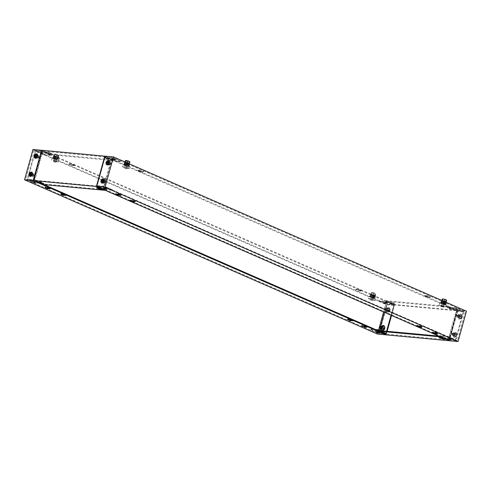 <?xml version="1.0" encoding="UTF-8"?>
<svg xmlns="http://www.w3.org/2000/svg" width="491" height="491" viewBox="0 0 491 491"><rect width="100%" height="100%" fill="white"/><g stroke="black" fill="none" stroke-linecap="round" stroke-linejoin="round"><path stroke-width="0.37" stroke-dasharray="2.46 1.84" d="M444.11 303.923L442.023 303.499L444.11 303.923M441.777 305.979L443.87 306.402L441.777 305.979M445.417 304.402L443.164 304.193L443.441 303.192L445.693 303.401L445.417 304.402L445.625 303.199L443.373 302.99L443.054 304.144L445.306 304.352M443.882 303.383L446.135 303.591M443.441 303.192L445.693 303.401M446.736 304.776L446.123 306.992L442.587 305.445L443.207 303.229L446.736 304.776L443.299 304.457L442.686 306.672L446.123 306.992M442.686 306.672L439.157 305.126L442.587 305.445M439.157 305.126L439.77 302.91L443.207 303.229M440.924 302.088L443.177 302.303M441.366 302.284L441.09 303.285L443.342 303.493L443.618 302.493M443.772 302.388L443.453 303.542L441.2 303.334L441.519 302.18L443.22 302.149M441.519 302.18L440.967 301.94M439.77 302.91L443.299 304.457M443.925 303.229L443.373 302.99M446.178 303.438L445.625 303.199M444.601 302.161L442.508 301.744L444.601 302.161M443.25 307.016L441.163 306.599L443.25 307.016M446.491 302.321A2.713 0.436 15.5 0 1 444.84 302.278A2.713 0.436 15.5 0 1 442.047 301.425A2.713 0.436 15.5 0 1 441.262 300.873A2.713 0.436 15.5 0 1 442.95 300.928M445.564 302.253A2.713 0.436 -164.5 0 0 442.778 301.406A2.713 0.436 -164.5 0 0 441.127 301.357A2.713 0.436 -164.5 0 0 441.918 301.91A2.713 0.436 -164.5 0 0 444.705 302.763A2.713 0.436 -164.5 0 0 446.356 302.806A2.713 0.436 -164.5 0 0 445.564 302.253M443.305 301.83L441.655 301.106L442.219 300.873L446.098 302.088L443.305 301.83L443.852 299.854L442.201 299.129M441.655 301.106L441.839 300.437M445.533 302.321L446.08 300.345L443.852 299.854M446.644 300.118L446.08 300.345M126.083 163.552L128.169 163.969L126.083 163.552M124.732 168.407L126.825 168.83L124.732 168.407M126.15 162.472A2.713 0.436 -164.5 0 0 124.462 162.417A2.713 0.436 -164.5 0 0 125.248 162.975A2.713 0.436 -164.5 0 0 128.041 163.822A2.713 0.436 -164.5 0 0 129.692 163.871M125.119 163.46A2.713 0.436 15.5 0 1 124.327 162.908A2.713 0.436 15.5 0 1 125.978 162.951A2.713 0.436 15.5 0 1 128.765 163.798A2.713 0.436 15.5 0 1 129.556 164.356A2.713 0.436 15.5 0 1 127.906 164.307A2.713 0.436 15.5 0 1 125.119 163.46M124.855 162.65L126.506 163.374L129.299 163.638L127.642 162.914L124.855 162.65L125.039 161.987M126.506 163.374L127.052 161.404L129.845 161.662M128.734 163.865L129.28 161.895M125.401 160.68L127.052 161.404M125.592 165.314L127.685 165.731L125.592 165.314M126.696 167.689L124.61 167.265L126.696 167.689M126.543 165.044L124.291 164.835L124.567 163.828L124.125 163.638L126.819 164.043L126.653 165.093L126.973 163.939L124.72 163.73L124.401 164.878L126.653 165.093M124.125 163.638L126.377 163.847M124.567 163.828L126.819 164.043M126.408 164.78L125.788 166.995L129.323 168.536L129.937 166.32L126.408 164.78L122.971 164.46L122.357 166.676L125.788 166.995M122.357 166.676L125.886 168.217L129.323 168.536M125.886 168.217L126.5 166.001L129.937 166.32M127.083 164.927L129.336 165.142M126.641 164.737L126.365 165.737L128.617 165.946L128.894 164.945M128.826 164.749L128.507 165.903L126.255 165.688L126.574 164.534L129.379 164.988M126.574 164.534L127.126 164.78M126.5 166.001L122.971 164.46M126.42 163.693L126.973 163.939M124.168 163.485L124.72 163.73M102.466 181.179A1.504 0.988 113.6 0 1 102.969 180.265A1.504 0.988 113.6 0 1 104.074 179.89A1.504 0.988 113.6 0 1 104.565 180.946A1.504 0.988 113.6 0 1 104.491 181.363A1.504 0.988 113.6 0 1 103.975 182.29A1.504 0.988 113.6 0 1 102.871 182.646A1.504 0.988 113.6 0 1 102.398 181.578A1.504 0.988 113.6 0 1 102.466 181.179M102.459 181.069A1.056 0.694 113.6 0 1 102.815 180.43A1.056 0.694 113.6 0 1 103.589 180.166A1.056 0.694 113.6 0 1 103.926 180.903A1.056 0.694 113.6 0 1 103.877 181.204A1.056 0.694 113.6 0 1 103.515 181.854A1.056 0.694 113.6 0 1 102.742 182.1A1.056 0.694 113.6 0 1 102.41 181.351A1.056 0.694 113.6 0 1 102.459 181.069M104.479 181.161A2.369 1.553 113.6 0 1 103.669 182.609A2.369 1.553 113.6 0 1 101.735 183.063A2.369 1.553 113.6 0 1 101.287 180.86A2.369 1.553 113.6 0 1 103.27 178.761A2.369 1.553 113.6 0 1 104.589 180.498A2.369 1.553 113.6 0 1 104.479 181.161M107.517 162.963A1.504 0.988 113.6 0 1 108.02 162.055A1.504 0.988 113.6 0 1 109.125 161.674A1.504 0.988 113.6 0 1 109.616 162.73A1.504 0.988 113.6 0 1 109.542 163.153A1.504 0.988 113.6 0 1 109.027 164.074A1.504 0.988 113.6 0 1 107.922 164.436A1.504 0.988 113.6 0 1 107.449 163.368A1.504 0.988 113.6 0 1 107.517 162.963M107.511 162.859A1.056 0.694 113.6 0 1 107.867 162.22A1.056 0.694 113.6 0 1 108.64 161.956A1.056 0.694 113.6 0 1 108.977 162.687A1.056 0.694 113.6 0 1 108.928 162.987A1.056 0.694 113.6 0 1 108.566 163.638A1.056 0.694 113.6 0 1 107.793 163.884A1.056 0.694 113.6 0 1 107.461 163.141A1.056 0.694 113.6 0 1 107.511 162.859M109.53 162.944A2.369 1.553 113.6 0 1 108.714 164.399A2.369 1.553 113.6 0 1 106.786 164.853A2.369 1.553 113.6 0 1 106.338 162.65A2.369 1.553 113.6 0 1 108.321 160.545A2.369 1.553 113.6 0 1 109.64 162.282A2.369 1.553 113.6 0 1 109.53 162.944M455.396 334.721A1.504 0.988 113.6 0 1 454.893 335.635A1.504 0.988 113.6 0 1 453.788 336.01A1.504 0.988 113.6 0 1 453.303 334.954A1.504 0.988 113.6 0 1 453.371 334.537A1.504 0.988 113.6 0 1 453.887 333.61A1.504 0.988 113.6 0 1 454.991 333.254A1.504 0.988 113.6 0 1 455.47 334.322A1.504 0.988 113.6 0 1 455.396 334.721M455.403 334.831A1.056 0.694 113.6 0 1 455.053 335.463A1.056 0.694 113.6 0 1 454.279 335.734A1.056 0.694 113.6 0 1 453.936 334.997A1.056 0.694 113.6 0 1 453.985 334.696A1.056 0.694 113.6 0 1 454.353 334.046A1.056 0.694 113.6 0 1 455.12 333.8A1.056 0.694 113.6 0 1 455.452 334.549A1.056 0.694 113.6 0 1 455.403 334.831M456.839 335.212A2.105 1.381 113.6 0 1 455.083 337.084A2.105 1.381 113.6 0 1 453.905 335.549A2.105 1.381 113.6 0 1 454.003 334.948A2.105 1.381 113.6 0 1 454.734 333.647A2.105 1.381 113.6 0 1 456.446 333.254A2.105 1.381 113.6 0 1 456.839 335.212M456.575 335.04A2.369 1.553 -66.4 0 0 456.127 332.83A2.369 1.553 -66.4 0 0 454.2 333.285A2.369 1.553 -66.4 0 0 453.389 334.739A2.369 1.553 -66.4 0 0 453.273 335.402A2.369 1.553 -66.4 0 0 454.598 337.139A2.369 1.553 -66.4 0 0 456.575 335.04M460.448 316.511A1.504 0.988 113.6 0 1 459.944 317.419A1.504 0.988 113.6 0 1 458.84 317.794A1.504 0.988 113.6 0 1 458.355 316.744A1.504 0.988 113.6 0 1 458.422 316.321A1.504 0.988 113.6 0 1 458.938 315.4A1.504 0.988 113.6 0 1 460.042 315.038A1.504 0.988 113.6 0 1 460.521 316.106A1.504 0.988 113.6 0 1 460.448 316.511M460.454 316.615A1.056 0.694 113.6 0 1 460.104 317.254A1.056 0.694 113.6 0 1 459.33 317.517A1.056 0.694 113.6 0 1 458.987 316.787A1.056 0.694 113.6 0 1 459.036 316.486A1.056 0.694 113.6 0 1 459.404 315.836A1.056 0.694 113.6 0 1 460.171 315.59A1.056 0.694 113.6 0 1 460.503 316.333A1.056 0.694 113.6 0 1 460.454 316.615M461.89 317.002A2.105 1.381 113.6 0 1 460.135 318.868A2.105 1.381 113.6 0 1 458.956 317.339A2.105 1.381 113.6 0 1 459.054 316.738A2.105 1.381 113.6 0 1 459.785 315.437A2.105 1.381 113.6 0 1 461.497 315.044A2.105 1.381 113.6 0 1 461.89 317.002M461.626 316.824A2.369 1.553 -66.4 0 0 461.178 314.621A2.369 1.553 -66.4 0 0 459.251 315.075A2.369 1.553 -66.4 0 0 458.441 316.529A2.369 1.553 -66.4 0 0 458.324 317.192A2.369 1.553 -66.4 0 0 459.65 318.929A2.369 1.553 -66.4 0 0 461.626 316.824A2.424 1.59 113.6 0 1 459.601 318.96A2.424 1.59 113.6 0 1 458.238 317.198A2.424 1.59 113.6 0 1 458.355 316.505A2.424 1.59 113.6 0 1 459.195 315.007A2.424 1.59 113.6 0 1 461.166 314.553A2.424 1.59 113.6 0 1 461.62 316.805M450.781 338.735L447.651 338.109L450.781 338.735M459.03 308.986L455.9 308.36L459.03 308.986M456.286 309.355L459.423 309.987L456.286 309.355M131.054 200.635L129.919 200.021L132.159 200.113L135.326 201.206L134.025 201.2M138.726 170.665L138.167 170.273L140.408 170.365L143.575 171.457L138.726 170.665M138.523 170.813L138.002 170.88L138.56 171.273L141.169 171.973L143.409 172.065L138.523 170.813L138.689 170.205M417.847 325.975L416.718 325.361L418.952 325.453L422.125 326.546L420.824 326.54M425.525 296.005L424.967 295.613L427.207 295.705L430.374 296.797L425.525 296.005M425.316 296.153L424.795 296.22L425.353 296.613L427.968 297.313L430.202 297.405L425.316 296.153L425.488 295.545M106.627 188.329L103.497 187.697L106.627 188.329M114.876 158.581L111.745 157.949L114.876 158.581M112.132 158.949L115.268 159.581L112.132 158.949M104.884 156.132L457.864 310.398L449.443 340.754M457.864 310.398L466.45 311.196M443.563 303.303L440.918 302.143L443.496 302.382L446.141 303.542L443.563 303.303L443.398 303.904L445.975 304.144L443.324 302.99L440.752 302.751L443.398 303.904M126.764 164.847L124.119 163.693L126.696 163.933L129.342 165.086L126.764 164.847L126.598 165.455L129.176 165.694L126.525 164.534L123.953 164.295L126.598 165.455M457.256 310.815L449.173 339.956L97.077 186.077L105.154 156.936L457.256 310.815L465.413 311.57L457.33 340.711L105.234 186.832L113.317 157.691L465.413 311.57M449.173 339.956L457.33 340.711M434.48 332.683L432.669 331.891L435.247 332.131L437.892 333.291L435.916 333.107M117.68 194.227L115.87 193.442L118.448 193.681L121.093 194.835L119.117 194.651M97.077 186.077L105.234 186.832M105.154 156.936L113.317 157.691M123.953 164.295L124.119 163.693M126.525 164.534L126.696 163.933M129.176 165.694L129.342 165.086M120.921 195.443L121.093 194.835M118.276 194.283L118.448 193.681M115.698 194.043L115.87 193.442M440.752 302.751L440.918 302.143M443.324 302.99L443.496 302.382M445.975 304.144L446.141 303.542M437.72 333.892L437.892 333.291M435.075 332.738L435.247 332.131M432.497 332.499L432.669 331.891M459.766 317.217C460.085 316.094 460.509 315.842 461.043 316.462L460.159 317.689L459.766 317.217M459.656 317.168C459.975 316.044 460.398 315.793 460.932 316.413L460.049 317.64L459.656 317.168M457.023 314.768A0.559 0.368 -66.4 0 0 456.728 315.83A0.559 0.368 -66.4 0 0 457.023 314.768L458.146 314.835A0.957 0.626 -66.4 0 0 457.33 315.492A0.957 0.626 -66.4 0 0 457.397 316.542A0.957 0.626 -66.4 0 0 457.52 316.621A0.957 0.626 -66.4 0 0 457.655 316.658A0.957 0.626 -66.4 0 0 458.52 315.903A0.957 0.626 -66.4 0 0 458.287 314.872A0.957 0.626 -66.4 0 0 458.158 314.835A0.957 0.626 -66.4 0 0 458.146 314.835M459.932 315.609A0.957 0.626 -66.4 0 0 459.367 315.873A0.957 0.626 -66.4 0 0 458.987 316.732A0.957 0.626 -66.4 0 0 459.294 317.401A0.957 0.626 -66.4 0 0 459.429 317.432A0.957 0.626 -66.4 0 0 460.294 316.677A0.957 0.626 -66.4 0 0 460.061 315.645A0.957 0.626 -66.4 0 0 459.932 315.609M460.736 315.062A1.804 1.185 -66.4 0 0 459.674 315.547A1.804 1.185 -66.4 0 0 458.962 317.18A1.804 1.185 -66.4 0 0 459.539 318.432A1.804 1.185 -66.4 0 0 459.785 318.493A1.804 1.185 -66.4 0 0 461.417 317.069A1.804 1.185 -66.4 0 0 460.988 315.124A1.804 1.185 -66.4 0 0 460.736 315.062M460.883 315.124A1.804 1.185 -66.4 0 0 459.251 316.542A1.804 1.185 -66.4 0 0 459.686 318.493A1.804 1.185 -66.4 0 0 459.932 318.555A1.804 1.185 -66.4 0 0 461.565 317.137A1.804 1.185 -66.4 0 0 461.129 315.185A1.804 1.185 -66.4 0 0 460.883 315.124M454.715 335.427C455.034 334.31 455.458 334.058 455.992 334.678L455.108 335.899L454.715 335.427M454.605 335.384C454.924 334.261 455.347 334.009 455.881 334.629C455.568 335.752 455.145 336.004 454.605 335.384L455.108 335.899M451.972 332.978A0.559 0.368 -66.4 0 0 451.677 334.04A0.559 0.368 -66.4 0 0 451.972 332.978L453.095 333.045A0.957 0.626 -66.4 0 0 453.095 333.045A0.957 0.626 -66.4 0 0 452.279 333.708A0.957 0.626 -66.4 0 0 452.346 334.752A0.957 0.626 -66.4 0 0 452.469 334.837A0.957 0.626 -66.4 0 0 452.604 334.868A0.957 0.626 -66.4 0 0 453.469 334.119A0.957 0.626 -66.4 0 0 453.236 333.082A0.957 0.626 -66.4 0 0 453.107 333.051M454.881 333.825A0.957 0.626 -66.4 0 0 454.316 334.083A0.957 0.626 -66.4 0 0 453.936 334.948A0.957 0.626 -66.4 0 0 454.243 335.611A0.957 0.626 -66.4 0 0 454.378 335.648A0.957 0.626 -66.4 0 0 455.243 334.893A0.957 0.626 -66.4 0 0 455.01 333.855A0.957 0.626 -66.4 0 0 454.881 333.825M455.691 333.272A1.804 1.185 -66.4 0 0 454.623 333.763A1.804 1.185 -66.4 0 0 453.911 335.39A1.804 1.185 -66.4 0 0 454.488 336.642A1.804 1.185 -66.4 0 0 454.74 336.703A1.804 1.185 -66.4 0 0 456.366 335.285A1.804 1.185 -66.4 0 0 455.936 333.34A1.804 1.185 -66.4 0 0 455.691 333.272M455.832 333.34A1.804 1.185 -66.4 0 0 454.2 334.758A1.804 1.185 -66.4 0 0 454.635 336.703A1.804 1.185 -66.4 0 0 454.881 336.771A1.804 1.185 -66.4 0 0 456.513 335.347A1.804 1.185 -66.4 0 0 456.078 333.401A1.804 1.185 -66.4 0 0 455.832 333.34M108.051 162.159L107.382 163.454M108.235 163.976A1.804 1.185 -66.4 0 0 108.29 163.92A1.804 1.185 -66.4 0 0 109.002 162.294A1.804 1.185 -66.4 0 0 109.008 162.214M108.351 161.017A1.804 1.185 -66.4 0 0 108.18 160.98A1.804 1.185 -66.4 0 0 106.565 162.343A1.804 1.185 -66.4 0 0 106.909 164.313M108.032 163.859A0.957 0.626 -66.4 0 0 108.597 163.601A0.957 0.626 -66.4 0 0 108.977 162.736A0.957 0.626 -66.4 0 0 108.671 162.073A0.957 0.626 -66.4 0 0 108.542 162.042A0.957 0.626 -66.4 0 0 107.676 162.791A0.957 0.626 -66.4 0 0 107.903 163.828A0.957 0.626 -66.4 0 0 108.032 163.859M109.806 164.638A0.957 0.626 -66.4 0 0 109.824 164.638A0.957 0.626 -66.4 0 0 110.635 163.976A0.957 0.626 -66.4 0 0 110.567 162.932A0.957 0.626 -66.4 0 0 110.444 162.846A0.957 0.626 -66.4 0 0 110.315 162.816A0.957 0.626 -66.4 0 0 109.444 163.571A0.957 0.626 -66.4 0 0 109.677 164.602A0.957 0.626 -66.4 0 0 109.806 164.638M110.941 164.706A0.559 0.368 -66.4 0 0 111.236 163.644A0.559 0.368 -66.4 0 0 110.941 164.706L109.824 164.638M107.848 161.858L108.124 162.19M103 180.375L103.257 180.516C102.944 181.639 102.515 181.891 101.981 181.271M103.184 182.192A1.804 1.185 -66.4 0 0 103.239 182.136A1.804 1.185 -66.4 0 0 103.951 180.504A1.804 1.185 -66.4 0 0 103.957 180.43M103.3 179.227A1.804 1.185 -66.4 0 0 103.128 179.197A1.804 1.185 -66.4 0 0 101.514 180.559A1.804 1.185 -66.4 0 0 101.858 182.523M102.981 182.075A0.957 0.626 -66.4 0 0 103.546 181.817A0.957 0.626 -66.4 0 0 103.926 180.952A0.957 0.626 -66.4 0 0 103.619 180.289A0.957 0.626 -66.4 0 0 103.491 180.252A0.957 0.626 -66.4 0 0 102.625 181.007A0.957 0.626 -66.4 0 0 102.852 182.044A0.957 0.626 -66.4 0 0 102.981 182.075M104.755 182.848A0.957 0.626 -66.4 0 0 104.773 182.848A0.957 0.626 -66.4 0 0 105.583 182.192A0.957 0.626 -66.4 0 0 105.516 181.142A0.957 0.626 -66.4 0 0 105.393 181.062A0.957 0.626 -66.4 0 0 105.264 181.026A0.957 0.626 -66.4 0 0 104.393 181.78A0.957 0.626 -66.4 0 0 104.626 182.818A0.957 0.626 -66.4 0 0 104.755 182.848L105.896 182.922A0.559 0.368 -66.4 0 0 106.185 181.86A0.559 0.368 -66.4 0 0 105.89 182.922M102.797 180.074L103.19 180.455M54.753 158.728L56.839 159.145L54.753 158.728M55.857 161.103L53.764 160.68L55.857 161.103M53.445 158.249L55.704 158.458L55.98 157.458L53.286 157.052L53.728 157.243L53.556 158.292L53.875 157.145L56.134 157.353L55.808 158.507L53.556 158.292M55.538 157.261L53.286 157.052M55.98 157.458L53.728 157.243M52.126 157.875L51.512 160.091L55.041 161.631L55.661 159.415L52.126 157.875L55.563 158.194L54.949 160.41L51.512 160.091M54.949 160.41L58.478 161.95L55.041 161.631M58.478 161.95L59.092 159.735L55.661 159.415M58.497 158.556L56.238 158.341M58.055 158.36L57.772 159.36L55.52 159.152L55.796 158.151M55.728 157.949L55.409 159.102L57.662 159.317L57.987 158.163L56.281 158.194M57.987 158.163L58.533 158.403M59.092 159.735L55.563 158.194M55.581 157.108L56.134 157.353M53.323 156.899L53.875 157.145M55.238 156.967L57.33 157.384L55.238 156.967M53.893 161.821L55.98 162.245L53.893 161.821M58.061 156.727A2.713 0.436 15.5 0 1 58.846 157.286A2.713 0.436 15.5 0 1 57.195 157.237A2.713 0.436 15.5 0 1 54.409 156.39A2.713 0.436 15.5 0 1 53.617 155.831A2.713 0.436 15.5 0 1 55.268 155.88A2.713 0.436 15.5 0 1 58.061 156.727M54.274 156.875A2.713 0.436 -164.5 0 0 57.06 157.721A2.713 0.436 -164.5 0 0 58.711 157.771A2.713 0.436 -164.5 0 0 57.926 157.212A2.713 0.436 -164.5 0 0 55.133 156.365A2.713 0.436 -164.5 0 0 53.488 156.322A2.713 0.436 -164.5 0 0 54.274 156.875M56.803 156.328L58.46 157.052L57.889 157.28L54.01 156.064L56.803 156.328L57.349 154.352L59.006 155.076L58.435 155.309L54.556 154.094L57.349 154.352M58.46 157.052L59.006 155.076M57.889 157.28L58.435 155.309M54.581 155.837L55.127 153.861M54.01 156.064L54.556 154.094M55.667 156.789L56.213 154.818M373.755 295.576L371.669 295.159L373.755 295.576M372.411 300.431L370.318 300.013L372.411 300.431M371.208 294.839A2.713 0.436 -164.5 0 0 373.995 295.686A2.713 0.436 -164.5 0 0 375.646 295.735A2.713 0.436 -164.5 0 0 374.86 295.183A2.713 0.436 -164.5 0 0 372.068 294.33A2.713 0.436 -164.5 0 0 370.417 294.287A2.713 0.436 -164.5 0 0 371.208 294.839M374.725 295.668A2.713 0.436 15.5 0 1 375.511 296.22A2.713 0.436 15.5 0 1 373.86 296.177A2.713 0.436 15.5 0 1 371.073 295.324A2.713 0.436 15.5 0 1 370.282 294.772A2.713 0.436 15.5 0 1 371.933 294.821A2.713 0.436 15.5 0 1 374.725 295.668M375.259 295.502L371.38 294.287L370.809 294.52L374.688 295.735L375.259 295.502L375.805 293.532L374.148 292.808L371.356 292.544L373.013 293.268L375.805 293.532M371.38 294.287L371.926 292.317M373.602 294.778L374.148 292.808M374.688 295.735L375.234 293.759M372.466 295.244L373.013 293.268M370.809 294.52L371.356 292.544M373.27 297.337L371.178 296.914L373.27 297.337M370.938 299.393L373.025 299.817L370.938 299.393M372.319 297.607L374.572 297.816L374.854 296.816L375.296 297.006L372.595 296.607L372.319 297.607L372.528 296.404L374.786 296.613L374.461 297.767L372.209 297.558M375.296 297.006L373.037 296.797M374.854 296.816L372.595 296.607M372.46 297.871L371.84 300.087L368.311 298.54L368.925 296.325L372.46 297.871L375.891 298.19L375.277 300.406L371.84 300.087M375.277 300.406L371.748 298.859L368.311 298.54M371.748 298.859L372.362 296.644L368.925 296.325M372.338 295.717L370.085 295.502M372.779 295.907L372.497 296.908L370.245 296.699L370.527 295.699M370.674 295.594L370.355 296.748L372.608 296.957L372.933 295.803L370.122 295.355M372.933 295.803L372.381 295.564M372.362 296.644L375.891 298.19M373.08 296.644L372.528 296.404M375.333 296.852L374.786 296.613M383.483 328.037A1.504 0.988 -66.4 0 0 383.551 327.632A1.504 0.988 -66.4 0 0 383.078 326.564A1.504 0.988 -66.4 0 0 381.973 326.926A1.504 0.988 -66.4 0 0 381.458 327.847A1.504 0.988 -66.4 0 0 381.384 328.27A1.504 0.988 -66.4 0 0 381.875 329.326A1.504 0.988 -66.4 0 0 382.98 328.945A1.504 0.988 -66.4 0 0 383.483 328.037M383.489 328.141A1.056 0.694 -66.4 0 0 383.539 327.859A1.056 0.694 -66.4 0 0 383.207 327.116A1.056 0.694 -66.4 0 0 382.434 327.362A1.056 0.694 -66.4 0 0 382.072 328.013A1.056 0.694 -66.4 0 0 382.023 328.313A1.056 0.694 -66.4 0 0 382.36 329.044A1.056 0.694 -66.4 0 0 383.133 328.78A1.056 0.694 -66.4 0 0 383.489 328.141M384.926 328.528A2.105 1.381 -66.4 0 0 384.533 326.57A2.105 1.381 -66.4 0 0 382.82 326.963A2.105 1.381 -66.4 0 0 382.09 328.264A2.105 1.381 -66.4 0 0 381.986 328.866A2.105 1.381 -66.4 0 0 383.17 330.394A2.105 1.381 -66.4 0 0 384.926 328.528M381.47 328.056A2.369 1.553 -66.4 0 0 381.36 328.718A2.369 1.553 -66.4 0 0 382.679 330.455A2.369 1.553 -66.4 0 0 384.662 328.35A2.369 1.553 -66.4 0 0 384.214 326.147A2.369 1.553 -66.4 0 0 382.286 326.601A2.369 1.553 -66.4 0 0 381.47 328.056M388.534 309.821A1.504 0.988 -66.4 0 0 388.602 309.422A1.504 0.988 -66.4 0 0 388.129 308.354A1.504 0.988 -66.4 0 0 387.025 308.71A1.504 0.988 -66.4 0 0 386.509 309.637A1.504 0.988 -66.4 0 0 386.435 310.054A1.504 0.988 -66.4 0 0 386.926 311.11A1.504 0.988 -66.4 0 0 388.031 310.735A1.504 0.988 -66.4 0 0 388.534 309.821M388.541 309.931A1.056 0.694 -66.4 0 0 388.59 309.649A1.056 0.694 -66.4 0 0 388.258 308.9A1.056 0.694 -66.4 0 0 387.485 309.146A1.056 0.694 -66.4 0 0 387.123 309.796A1.056 0.694 -66.4 0 0 387.074 310.097A1.056 0.694 -66.4 0 0 387.411 310.834A1.056 0.694 -66.4 0 0 388.185 310.57A1.056 0.694 -66.4 0 0 388.541 309.931M389.977 310.312A2.105 1.381 -66.4 0 0 389.584 308.36A2.105 1.381 -66.4 0 0 387.872 308.747A2.105 1.381 -66.4 0 0 387.141 310.054A2.105 1.381 -66.4 0 0 387.037 310.656A2.105 1.381 -66.4 0 0 388.221 312.184A2.105 1.381 -66.4 0 0 389.977 310.312M386.521 309.839A2.369 1.553 -66.4 0 0 386.411 310.502A2.369 1.553 -66.4 0 0 387.73 312.239A2.369 1.553 -66.4 0 0 389.713 310.14A2.369 1.553 -66.4 0 0 389.265 307.937A2.369 1.553 -66.4 0 0 387.331 308.391A2.369 1.553 -66.4 0 0 386.521 309.839M30.552 174.489A1.504 0.988 -66.4 0 0 30.479 174.894A1.504 0.988 -66.4 0 0 30.958 175.962A1.504 0.988 -66.4 0 0 32.062 175.6A1.504 0.988 -66.4 0 0 32.578 174.679A1.504 0.988 -66.4 0 0 32.645 174.256A1.504 0.988 -66.4 0 0 32.16 173.206A1.504 0.988 -66.4 0 0 31.056 173.581A1.504 0.988 -66.4 0 0 30.552 174.489M30.546 174.385A1.056 0.694 -66.4 0 0 30.497 174.667A1.056 0.694 -66.4 0 0 30.829 175.41A1.056 0.694 -66.4 0 0 31.596 175.164A1.056 0.694 -66.4 0 0 31.964 174.514A1.056 0.694 -66.4 0 0 32.013 174.213A1.056 0.694 -66.4 0 0 31.67 173.483A1.056 0.694 -66.4 0 0 30.896 173.746A1.056 0.694 -66.4 0 0 30.546 174.385M29.374 174.176A2.369 1.553 113.6 0 1 31.35 172.071A2.369 1.553 113.6 0 1 32.676 173.808A2.369 1.553 113.6 0 1 32.559 174.471A2.369 1.553 113.6 0 1 31.749 175.925A2.369 1.553 113.6 0 1 29.822 176.379A2.369 1.553 113.6 0 1 29.374 174.176A2.424 1.59 -66.4 0 0 29.834 176.447A2.424 1.59 -66.4 0 0 31.805 175.993A2.424 1.59 -66.4 0 0 32.645 174.495A2.424 1.59 -66.4 0 0 32.762 173.802A2.424 1.59 -66.4 0 0 31.399 172.04A2.424 1.59 -66.4 0 0 29.38 174.195M35.604 156.279A1.504 0.988 -66.4 0 0 35.53 156.678A1.504 0.988 -66.4 0 0 36.009 157.746A1.504 0.988 -66.4 0 0 37.113 157.39A1.504 0.988 -66.4 0 0 37.629 156.463A1.504 0.988 -66.4 0 0 37.697 156.046A1.504 0.988 -66.4 0 0 37.212 154.99A1.504 0.988 -66.4 0 0 36.107 155.365A1.504 0.988 -66.4 0 0 35.604 156.279M35.598 156.169A1.056 0.694 -66.4 0 0 35.548 156.451A1.056 0.694 -66.4 0 0 35.88 157.2A1.056 0.694 -66.4 0 0 36.647 156.954A1.056 0.694 -66.4 0 0 37.015 156.304A1.056 0.694 -66.4 0 0 37.064 156.003A1.056 0.694 -66.4 0 0 36.721 155.266A1.056 0.694 -66.4 0 0 35.947 155.537A1.056 0.694 -66.4 0 0 35.598 156.169M34.425 155.96A2.369 1.553 113.6 0 1 36.402 153.861A2.369 1.553 113.6 0 1 37.727 155.598A2.369 1.553 113.6 0 1 37.611 156.261A2.369 1.553 113.6 0 1 36.8 157.715A2.369 1.553 113.6 0 1 34.873 158.17A2.369 1.553 113.6 0 1 34.425 155.96M32.136 181.406L35.272 182.038L32.136 181.406M40.385 151.658L43.521 152.29L40.385 151.658M42.797 152.505L39.661 151.872L42.797 152.505M348.727 319.549L347.591 318.935L349.831 319.027L352.44 319.727L352.998 320.12L351.697 320.114M360.689 289.978L361.247 290.371L359.007 290.279L355.84 289.187L360.689 289.978M360.56 291.046L361.081 290.979L360.523 290.586L357.914 289.886L355.674 289.794L358.841 290.887L360.56 291.046L360.725 290.439M61.927 194.209L60.798 193.595L63.032 193.687L65.647 194.387L66.205 194.78L64.898 194.774M73.896 164.638L74.454 165.031L72.214 164.939L69.047 163.847L73.896 164.638M73.76 165.706L74.282 165.639L73.73 165.246L71.115 164.546L68.875 164.454L72.048 165.547L73.76 165.706L73.932 165.099M376.29 331.812L379.426 332.444L376.29 331.812M384.539 302.063L387.675 302.695L384.539 302.063M386.951 302.91L383.815 302.278L386.951 302.91M377.53 334.07L385.951 303.714L32.971 149.448M386.122 334.837L394.537 304.512L385.951 303.714M55.851 157.347L58.503 158.501L55.925 158.262L53.28 157.108L55.851 157.347L55.686 157.949L53.108 157.709L55.753 158.869L58.331 159.109L55.686 157.949M372.651 295.797L375.302 296.957L372.724 296.717L370.079 295.557L372.651 295.797L372.485 296.404L369.907 296.165L372.552 297.319L375.13 297.558L372.485 296.404M394.537 304.512L41.637 150.283M377.536 330.437L385.846 334.064L393.923 304.923L41.827 151.044L33.744 180.185L43.938 184.641M41.827 151.044L33.67 150.289L25.587 179.43L377.683 333.309L378.61 329.977M33.744 180.185L25.587 179.43M46.835 187.642L45.025 186.856L47.602 187.096L50.248 188.249L48.271 188.065M363.635 326.098L361.824 325.306L364.402 325.545L367.047 326.705L365.071 326.521M385.846 334.064L377.683 333.309M383.6 311.975L385.766 304.168L33.67 150.289M393.923 304.923L385.766 304.168M375.13 297.558L375.302 296.957M372.552 297.319L372.724 296.717M369.907 296.165L370.079 295.557M364.236 326.153L364.402 325.545M361.658 325.914L361.824 325.306M366.881 327.307L367.047 326.705M58.331 159.109L58.503 158.501M55.753 158.869L55.925 158.262M53.108 157.709L53.28 157.108M47.437 187.697L47.602 187.096M44.859 187.458L45.025 186.856M50.082 188.857L50.248 188.249M35.462 156.77L36.156 156.469L36.138 155.475M36.328 155.555L35.935 155.174M39.323 156.96A0.559 0.368 113.6 0 1 39.028 158.022A0.559 0.368 113.6 0 1 39.323 156.96M38.396 156.132A0.957 0.626 113.6 0 1 38.531 156.163A0.957 0.626 113.6 0 1 38.654 156.248A0.957 0.626 113.6 0 1 38.721 157.292A0.957 0.626 113.6 0 1 37.905 157.955A0.957 0.626 113.6 0 1 37.893 157.949A0.957 0.626 113.6 0 1 37.764 157.918A0.957 0.626 113.6 0 1 37.531 156.881A0.957 0.626 113.6 0 1 38.396 156.132M36.622 155.352A0.957 0.626 113.6 0 1 36.757 155.389A0.957 0.626 113.6 0 1 37.064 156.052A0.957 0.626 113.6 0 1 36.684 156.917A0.957 0.626 113.6 0 1 36.119 157.175A0.957 0.626 113.6 0 1 35.99 157.145A0.957 0.626 113.6 0 1 35.757 156.107A0.957 0.626 113.6 0 1 36.622 155.352M34.996 157.629A1.804 1.185 113.6 0 1 34.652 155.659A1.804 1.185 113.6 0 1 36.26 154.297A1.804 1.185 113.6 0 1 36.438 154.327M37.089 155.53A1.804 1.185 113.6 0 1 37.089 155.61A1.804 1.185 113.6 0 1 36.377 157.237A1.804 1.185 113.6 0 1 36.322 157.292M30.411 174.986L31.105 174.679L31.086 173.685M31.154 173.716L30.884 173.384M34.272 175.17A0.559 0.368 113.6 0 1 33.977 176.232A0.559 0.368 113.6 0 1 34.272 175.17M33.345 174.342A0.957 0.626 113.6 0 1 33.48 174.379A0.957 0.626 113.6 0 1 33.603 174.458A0.957 0.626 113.6 0 1 33.67 175.508A0.957 0.626 113.6 0 1 32.854 176.165A0.957 0.626 113.6 0 1 32.842 176.165A0.957 0.626 113.6 0 1 32.713 176.128A0.957 0.626 113.6 0 1 32.48 175.097A0.957 0.626 113.6 0 1 33.345 174.342M31.571 173.569A0.957 0.626 113.6 0 1 31.706 173.599A0.957 0.626 113.6 0 1 32.013 174.268A0.957 0.626 113.6 0 1 31.633 175.127A0.957 0.626 113.6 0 1 31.068 175.391A0.957 0.626 113.6 0 1 30.939 175.355A0.957 0.626 113.6 0 1 30.706 174.323A0.957 0.626 113.6 0 1 31.571 173.569M29.945 175.839A1.804 1.185 113.6 0 1 29.601 173.875A1.804 1.185 113.6 0 1 31.215 172.507A1.804 1.185 113.6 0 1 31.387 172.544M32.038 173.746A1.804 1.185 113.6 0 1 32.038 173.82A1.804 1.185 113.6 0 1 31.326 175.453A1.804 1.185 113.6 0 1 31.271 175.502M388.086 309.68L388.246 310.999L388.897 310.625L389.062 309.711L388.737 309.305L388.086 309.68M387.976 309.631L388.135 310.956L388.786 310.582L388.952 309.661L388.627 309.256L387.976 309.631M388.97 308.44A1.804 1.185 113.6 0 1 389.216 308.501A1.804 1.185 113.6 0 1 389.645 310.447A1.804 1.185 113.6 0 1 388.019 311.871A1.804 1.185 113.6 0 1 387.767 311.803A1.804 1.185 113.6 0 1 387.338 309.858A1.804 1.185 113.6 0 1 388.97 308.44M387.872 311.803A1.804 1.185 113.6 0 1 387.626 311.742A1.804 1.185 113.6 0 1 387.049 310.496A1.804 1.185 113.6 0 1 387.761 308.864A1.804 1.185 113.6 0 1 388.823 308.379A1.804 1.185 113.6 0 1 389.068 308.44A1.804 1.185 113.6 0 1 389.504 310.386A1.804 1.185 113.6 0 1 387.872 311.803M387.509 310.748A0.957 0.626 113.6 0 1 387.381 310.711A0.957 0.626 113.6 0 1 387.074 310.048A0.957 0.626 113.6 0 1 387.454 309.183A0.957 0.626 113.6 0 1 388.019 308.925A0.957 0.626 113.6 0 1 388.148 308.956A0.957 0.626 113.6 0 1 388.375 309.993A0.957 0.626 113.6 0 1 387.509 310.748M385.736 309.974A0.957 0.626 113.6 0 1 385.607 309.938A0.957 0.626 113.6 0 1 385.484 309.858A0.957 0.626 113.6 0 1 385.417 308.808A0.957 0.626 113.6 0 1 386.227 308.152A0.957 0.626 113.6 0 1 386.245 308.152A0.957 0.626 113.6 0 1 386.374 308.182A0.957 0.626 113.6 0 1 386.607 309.22A0.957 0.626 113.6 0 1 385.736 309.974M384.815 309.14A0.559 0.368 113.6 0 1 385.11 308.078A0.559 0.368 113.6 0 1 384.815 309.14M383.035 327.896L383.195 329.216L383.845 328.841L384.011 327.927L383.686 327.522L383.035 327.896M382.925 327.847L383.084 329.166L383.735 328.792L383.901 327.878L383.575 327.472L382.925 327.847M383.919 326.65A1.804 1.185 113.6 0 1 384.165 326.718A1.804 1.185 113.6 0 1 384.594 328.663A1.804 1.185 113.6 0 1 382.968 330.081A1.804 1.185 113.6 0 1 382.716 330.02A1.804 1.185 113.6 0 1 382.286 328.074A1.804 1.185 113.6 0 1 383.919 326.65M382.82 330.02A1.804 1.185 113.6 0 1 382.575 329.958A1.804 1.185 113.6 0 1 381.998 328.706A1.804 1.185 113.6 0 1 382.71 327.08A1.804 1.185 113.6 0 1 383.772 326.589A1.804 1.185 113.6 0 1 384.017 326.65A1.804 1.185 113.6 0 1 384.453 328.602A1.804 1.185 113.6 0 1 382.82 330.02M382.458 328.958A0.957 0.626 113.6 0 1 382.329 328.927A0.957 0.626 113.6 0 1 382.023 328.264A0.957 0.626 113.6 0 1 382.403 327.399A0.957 0.626 113.6 0 1 382.968 327.141A0.957 0.626 113.6 0 1 383.097 327.172A0.957 0.626 113.6 0 1 383.324 328.209A0.957 0.626 113.6 0 1 382.458 328.958M380.433 328.068A0.957 0.626 113.6 0 1 380.359 327.031A0.957 0.626 113.6 0 1 381.163 326.362M452.659 334.144A1.172 0.767 113.6 0 1 453.064 333.42A1.172 0.767 113.6 0 1 453.911 333.143A1.172 0.767 113.6 0 1 454.285 333.954A1.172 0.767 113.6 0 1 454.23 334.291A1.172 0.767 113.6 0 1 453.825 335.015A1.172 0.767 113.6 0 1 452.978 335.292A1.172 0.767 113.6 0 1 452.604 334.475A1.172 0.767 113.6 0 1 452.659 334.144M452.684 334.506A2.688 1.768 113.6 0 1 453.616 332.849A2.688 1.768 113.6 0 1 455.801 332.346A2.688 1.768 113.6 0 1 456.305 334.844A2.688 1.768 113.6 0 1 454.065 337.231A2.688 1.768 113.6 0 1 452.555 335.279A2.688 1.768 113.6 0 1 452.684 334.506M454.236 334.402A0.718 0.473 113.6 0 1 453.273 334.31A0.718 0.473 113.6 0 1 454.236 334.402M456.569 335.022A2.424 1.59 113.6 0 1 454.549 337.176A2.424 1.59 113.6 0 1 453.187 335.408A2.424 1.59 113.6 0 1 453.303 334.721A2.424 1.59 113.6 0 1 454.144 333.217A2.424 1.59 113.6 0 1 456.114 332.769A2.424 1.59 113.6 0 1 456.569 335.022M380.74 328.233A1.172 0.767 113.6 0 1 380.685 327.792A1.172 0.767 113.6 0 1 380.74 327.46A1.172 0.767 113.6 0 1 381.151 326.736A1.172 0.767 113.6 0 1 381.507 326.478M381.703 326.159A2.688 1.768 -66.4 0 0 380.77 327.822A2.688 1.768 -66.4 0 0 380.642 328.589M382.323 327.712A0.718 0.473 113.6 0 1 381.36 327.626A0.718 0.473 113.6 0 1 382.323 327.712M384.656 328.338A2.424 1.59 113.6 0 1 382.636 330.486A2.424 1.59 113.6 0 1 381.274 328.725A2.424 1.59 113.6 0 1 381.39 328.031A2.424 1.59 113.6 0 1 382.231 326.533A2.424 1.59 113.6 0 1 384.201 326.085A2.424 1.59 113.6 0 1 384.656 328.338M457.71 315.934A1.172 0.767 113.6 0 1 458.115 315.21A1.172 0.767 113.6 0 1 458.962 314.934A1.172 0.767 113.6 0 1 459.337 315.744A1.172 0.767 113.6 0 1 459.281 316.075A1.172 0.767 113.6 0 1 458.876 316.799A1.172 0.767 113.6 0 1 458.029 317.076A1.172 0.767 113.6 0 1 457.655 316.265A1.172 0.767 113.6 0 1 457.71 315.934M457.735 316.296A2.688 1.768 113.6 0 1 458.668 314.633A2.688 1.768 113.6 0 1 460.853 314.136A2.688 1.768 113.6 0 1 461.356 316.634A2.688 1.768 113.6 0 1 459.116 319.021A2.688 1.768 113.6 0 1 457.606 317.063A2.688 1.768 113.6 0 1 457.735 316.296M459.288 316.186A0.718 0.473 113.6 0 1 458.324 316.094A0.718 0.473 113.6 0 1 459.288 316.186M385.791 309.244A1.172 0.767 113.6 0 1 386.196 308.526A1.172 0.767 113.6 0 1 387.049 308.25A1.172 0.767 113.6 0 1 387.424 309.06A1.172 0.767 113.6 0 1 387.368 309.391A1.172 0.767 113.6 0 1 386.963 310.116A1.172 0.767 113.6 0 1 386.11 310.392A1.172 0.767 113.6 0 1 385.736 309.582A1.172 0.767 113.6 0 1 385.791 309.244M389.443 309.944A2.688 1.768 -66.4 0 0 388.94 307.446A2.688 1.768 -66.4 0 0 386.755 307.949A2.688 1.768 -66.4 0 0 385.822 309.612A2.688 1.768 -66.4 0 0 385.693 310.38A2.688 1.768 -66.4 0 0 387.203 312.331A2.688 1.768 -66.4 0 0 389.443 309.944M387.374 309.502A0.718 0.473 113.6 0 1 386.411 309.41A0.718 0.473 113.6 0 1 387.374 309.502M389.707 310.122A2.424 1.59 113.6 0 1 387.687 312.276A2.424 1.59 113.6 0 1 386.325 310.515A2.424 1.59 113.6 0 1 386.442 309.821A2.424 1.59 113.6 0 1 387.282 308.323A2.424 1.59 113.6 0 1 389.253 307.869A2.424 1.59 113.6 0 1 389.707 310.122M379.052 331.382L375.922 330.75L379.052 331.382M378.886 331.99L375.75 331.357L378.886 331.99M384.355 302.732L387.491 303.364L384.355 302.732M384.189 303.34L387.319 303.972L384.189 303.34M456.274 309.416L459.404 310.048L456.274 309.416M456.102 310.024L459.238 310.656L456.102 310.024M450.965 338.072L447.835 337.44L450.965 338.072M450.799 338.68L447.663 338.047L450.799 338.68M375.468 329.535L370.993 329.117L378.886 332.567L386.061 333.236L386.607 331.253M377.278 330.326L370.822 329.725L370.993 329.117M438.813 336.108L440.274 336.243L440.458 335.574L447.626 336.243L447.461 336.851L440.722 336.218L440.544 336.863M440.722 336.218L449.056 339.864L455.801 340.49L463.848 311.472L457.109 310.846L449.056 339.864M448.952 306.531L448.768 307.2L455.507 307.826L455.341 308.434L448.173 307.771L448.357 307.102L386.055 301.308L385.871 301.977L378.702 301.308L378.868 300.701L385.613 301.333L385.797 300.664L448.952 306.531L457.778 310.392L449.363 340.717M448.768 307.2L457.109 310.846M388.338 301.584L391.345 301.861L394.433 303.211L391.431 302.935L388.338 301.584L388.172 302.192L391.18 302.468L394.267 303.819L391.259 303.536L388.172 302.192M447.375 307.071L450.382 307.348L453.469 308.698L450.462 308.422L447.375 307.071L447.209 307.679L450.21 307.955L453.297 309.305L450.296 309.029L447.209 307.679M385.797 300.664L394.623 304.518L457.778 310.392M385.613 301.333L393.948 304.972L387.209 304.346L379.162 333.371L385.901 333.997L393.948 304.972M386.202 334.874L394.623 304.518M377.561 330.351L385.901 333.997M370.822 329.725L379.162 333.371M378.702 301.308L386.601 304.764L384.49 312.368M380.617 326.331L380.2 327.847M379.5 330.369L378.886 332.567M378.868 300.701L387.209 304.346M455.507 307.826L463.848 311.472M455.341 308.434L463.24 311.889L456.065 311.22L448.357 339.023L455.525 339.692L463.24 311.889M447.626 336.243L455.525 339.692M447.461 336.851L455.801 340.49M440.458 335.574L448.357 339.023M448.173 307.771L456.065 311.22M448.357 307.102L456.74 310.766L448.657 339.907L386.362 334.113L387.141 331.302M440.274 336.243L448.657 339.907M386.055 301.308L394.439 304.972L456.74 310.766M385.871 301.977L393.77 305.427L386.601 304.764M391.051 315.234L393.77 305.427M380.151 330.652L386.061 333.236M377.978 330.449L386.362 334.113M391.536 315.443L394.439 304.972M384.208 332.775L386.184 332.959L383.097 331.609L380.089 331.333L381.9 332.119M443.238 338.262L445.22 338.446L442.127 337.096L439.126 336.82L440.936 337.612M445.049 339.054L445.22 338.446M441.961 337.704L442.127 337.096M438.954 337.427L439.126 336.82M386.018 333.567L386.184 332.959M382.925 332.217L383.097 331.609M379.924 331.941L380.089 331.333M450.21 307.955L450.382 307.348M450.296 309.029L450.462 308.422M453.297 309.305L453.469 308.698M391.18 302.468L391.345 301.861M391.259 303.536L391.431 302.935M394.267 303.819L394.433 303.211M108.683 163.393A1.172 0.767 -66.4 0 0 108.628 163.73A1.172 0.767 -66.4 0 0 109.002 164.54A1.172 0.767 -66.4 0 0 109.849 164.264A1.172 0.767 -66.4 0 0 110.26 163.54A1.172 0.767 -66.4 0 0 110.315 163.208A1.172 0.767 -66.4 0 0 109.941 162.398A1.172 0.767 -66.4 0 0 109.088 162.674A1.172 0.767 -66.4 0 0 108.683 163.393M106.608 162.84A2.688 1.768 -66.4 0 0 107.112 165.338A2.688 1.768 -66.4 0 0 109.297 164.841A2.688 1.768 -66.4 0 0 110.23 163.178A2.688 1.768 -66.4 0 0 110.358 162.411A2.688 1.768 -66.4 0 0 108.849 160.453A2.688 1.768 -66.4 0 0 106.608 162.84M109.64 163.374A0.718 0.473 -66.4 0 0 108.64 163.491A0.718 0.473 -66.4 0 0 109.64 163.374M109.61 162.969A2.424 1.59 -66.4 0 0 109.726 162.275A2.424 1.59 -66.4 0 0 108.364 160.514A2.424 1.59 -66.4 0 0 106.344 162.662A2.424 1.59 -66.4 0 0 106.799 164.915A2.424 1.59 -66.4 0 0 108.769 164.467A2.424 1.59 -66.4 0 0 109.61 162.969M36.77 156.709A1.172 0.767 -66.4 0 0 36.715 157.046A1.172 0.767 -66.4 0 0 37.089 157.857A1.172 0.767 -66.4 0 0 37.936 157.58A1.172 0.767 -66.4 0 0 38.341 156.856A1.172 0.767 -66.4 0 0 38.396 156.525A1.172 0.767 -66.4 0 0 38.022 155.708A1.172 0.767 -66.4 0 0 37.175 155.985A1.172 0.767 -66.4 0 0 36.77 156.709M38.316 156.494A2.688 1.768 113.6 0 1 37.384 158.151A2.688 1.768 113.6 0 1 35.199 158.654A2.688 1.768 113.6 0 1 34.695 156.156A2.688 1.768 113.6 0 1 36.935 153.769A2.688 1.768 113.6 0 1 38.445 155.721A2.688 1.768 113.6 0 1 38.316 156.494M37.727 156.69A0.718 0.473 -66.4 0 0 36.727 156.807A0.718 0.473 -66.4 0 0 37.727 156.69M37.697 156.279A2.424 1.59 -66.4 0 0 37.813 155.592A2.424 1.59 -66.4 0 0 36.451 153.824A2.424 1.59 -66.4 0 0 34.431 155.978A2.424 1.59 -66.4 0 0 34.886 158.231A2.424 1.59 -66.4 0 0 36.856 157.783A2.424 1.59 -66.4 0 0 37.697 156.279M103.632 181.609A1.172 0.767 -66.4 0 0 103.576 181.94A1.172 0.767 -66.4 0 0 103.951 182.75A1.172 0.767 -66.4 0 0 104.804 182.474A1.172 0.767 -66.4 0 0 105.209 181.756A1.172 0.767 -66.4 0 0 105.264 181.418A1.172 0.767 -66.4 0 0 104.89 180.608A1.172 0.767 -66.4 0 0 104.037 180.884A1.172 0.767 -66.4 0 0 103.632 181.609M101.557 181.056A2.688 1.768 -66.4 0 0 102.06 183.554A2.688 1.768 -66.4 0 0 104.245 183.051A2.688 1.768 -66.4 0 0 105.178 181.388A2.688 1.768 -66.4 0 0 105.307 180.62A2.688 1.768 -66.4 0 0 103.797 178.669A2.688 1.768 -66.4 0 0 101.557 181.056M104.589 181.59A0.718 0.473 -66.4 0 0 103.589 181.707A0.718 0.473 -66.4 0 0 104.589 181.59M104.558 181.179A2.424 1.59 -66.4 0 0 104.675 180.485A2.424 1.59 -66.4 0 0 103.313 178.724A2.424 1.59 -66.4 0 0 101.293 180.878A2.424 1.59 -66.4 0 0 101.747 183.131A2.424 1.59 -66.4 0 0 103.718 182.677A2.424 1.59 -66.4 0 0 104.558 181.179M31.719 174.925A1.172 0.767 -66.4 0 0 31.663 175.256A1.172 0.767 -66.4 0 0 32.038 176.066A1.172 0.767 -66.4 0 0 32.885 175.79A1.172 0.767 -66.4 0 0 33.29 175.066A1.172 0.767 -66.4 0 0 33.345 174.735A1.172 0.767 -66.4 0 0 32.971 173.924A1.172 0.767 -66.4 0 0 32.124 174.201A1.172 0.767 -66.4 0 0 31.719 174.925M33.265 174.704A2.688 1.768 113.6 0 1 32.332 176.367A2.688 1.768 113.6 0 1 30.147 176.864A2.688 1.768 113.6 0 1 29.644 174.366A2.688 1.768 113.6 0 1 31.884 171.979A2.688 1.768 113.6 0 1 33.394 173.937A2.688 1.768 113.6 0 1 33.265 174.704M32.676 174.906A0.718 0.473 -66.4 0 0 31.676 175.017A0.718 0.473 -66.4 0 0 32.676 174.906M42.607 153.167L39.476 152.541L42.607 153.167M42.778 152.566L39.642 151.934L42.778 152.566M32.154 181.345L35.284 181.977L32.154 181.345M32.32 180.737L35.456 181.369L32.32 180.737M104.067 188.028L107.204 188.661L104.067 188.028M104.239 187.421L107.369 188.053L104.239 187.421M114.526 159.857L111.389 159.225L114.526 159.857M114.691 159.25L111.561 158.618L114.691 159.25M43.374 154.757L43.539 154.149L50.278 154.782L50.469 154.113L113.624 159.98L113.439 160.649L120.178 161.275L120.007 161.883L112.838 161.22L113.022 160.551L50.726 154.757L50.542 155.426L43.374 154.757L35.475 151.308L42.643 151.977L34.935 179.78L27.76 179.111L35.475 151.308M113.439 160.649L105.099 157.003L111.838 157.629L103.791 186.654L97.052 186.028L105.099 157.003M113.624 159.98L104.878 156.163M105.209 190.312L105.387 189.667L97.052 186.028M105.387 189.667L112.132 190.299L112.298 189.692L105.129 189.023L104.945 189.692L42.643 183.898L42.827 183.229L35.659 182.566L35.493 183.174L42.232 183.8L33.891 180.154L27.152 179.528L35.199 150.51L41.944 151.136L33.891 180.154M42.232 183.8L42.048 184.469M50.469 154.113L41.643 150.252M50.278 154.782L41.944 151.136M49.039 153.296L52.046 153.573L48.953 152.222L45.951 151.946L49.039 153.296L48.873 153.904L45.78 152.554L48.787 152.83L51.874 154.18L48.873 153.904M108.075 158.783L111.076 159.059L107.989 157.715L104.982 157.433L108.075 158.783L107.903 159.391L104.816 158.041L107.824 158.317L110.911 159.667L107.903 159.391M43.539 154.149L35.199 150.51M35.659 182.566L27.76 179.111M35.493 183.174L27.152 179.528M112.132 190.299L103.791 186.654M112.298 189.692L104.399 186.236L97.23 185.573L104.939 157.764L112.114 158.433L104.399 186.236M120.007 161.883L112.114 158.433M120.178 161.275L111.838 157.629M112.838 161.22L104.939 157.764M105.129 189.023L97.23 185.573M104.945 189.692L96.561 186.028L104.638 156.887L42.343 151.093L34.26 180.234L96.561 186.028M113.022 160.551L104.638 156.887M41.815 183.137L43.791 183.321L40.704 181.971L37.703 181.695L39.507 182.486M100.851 188.63L102.828 188.808L99.741 187.464L96.733 187.181L98.544 187.973M42.643 183.898L34.26 180.234M42.827 183.229L34.935 179.78M50.542 155.426L42.643 151.977M50.726 154.757L42.343 151.093M107.989 157.715L107.824 158.317M111.076 159.059L110.911 159.667M104.982 157.433L104.816 158.041M48.953 152.222L48.787 152.83M52.046 153.573L51.874 154.18M45.951 151.946L45.78 152.554M102.828 188.808L102.662 189.416M96.733 187.181L96.567 187.789M99.741 187.464L99.569 188.065M43.791 183.321L43.625 183.929M37.703 181.695L37.531 182.302M40.704 181.971L40.538 182.578M130.275 200.561L130.44 199.954M417.068 325.901L417.24 325.294M427.035 296.312L427.207 295.705M429.686 297.472L429.852 296.865M427.968 297.313L428.134 296.705M418.786 326.061L418.952 325.453M140.242 170.972L140.408 170.365M142.887 172.132L143.053 171.525M141.169 171.973L141.34 171.365M131.993 200.721L132.159 200.113M72.048 165.547L72.214 164.939M69.397 164.387L69.569 163.779M71.115 164.546L71.287 163.939M62.866 194.295L63.032 193.687M61.148 194.135L61.314 193.528M358.841 290.887L359.007 290.279M356.196 289.727L356.362 289.119M357.914 289.886L358.08 289.279M349.66 319.635L349.831 319.027M347.947 319.475L348.113 318.868M443.87 306.402L444.484 304.187M441.409 305.715L442.023 303.499M442.508 301.744L441.163 306.599M441.262 300.873L441.127 301.357M446.454 302.456L446.356 302.806M444.969 302.425L443.625 307.28M125.708 163.288L124.364 168.143M124.462 162.417L124.327 162.908M129.655 164.006L129.556 164.356M128.169 163.969L126.825 168.83M127.071 167.947L127.685 165.731M124.61 167.265L125.223 165.05M103.926 180.903L103.963 180.344M103.975 182.29L103.669 182.609M108.977 162.687L109.014 162.134M109.027 164.074L108.714 164.399M453.936 334.997L453.905 335.549M453.887 333.61L454.2 333.285M458.987 316.787L458.956 317.339M458.938 315.4L459.251 315.075M451.174 339.735L451.339 339.128M459.423 309.987L459.588 309.379M129.753 200.629L129.919 200.021M138.002 170.88L138.167 170.273M416.546 325.969L416.718 325.361M424.795 296.22L424.967 295.613M107.013 189.33L107.185 188.722M115.268 159.581L115.434 158.974M111.574 158.556L111.745 157.949M103.325 188.305L103.497 187.697M430.202 297.405L430.374 296.797M421.953 327.153L422.125 326.546M143.409 172.065L143.575 171.457M135.16 201.813L135.326 201.206M455.728 308.962L455.9 308.36M447.479 338.71L447.651 338.109M458.355 316.744L458.324 317.192M459.404 315.836L459.785 315.437M453.303 334.954L453.273 335.402M454.353 334.046L454.734 333.647M109.616 162.73L109.64 162.282M108.566 163.638L108.18 164.037M104.565 180.946L104.589 180.498M103.515 181.854L103.128 182.253M456.581 315.762L457.397 316.542M459.294 317.401L457.52 316.621M458.987 316.732L458.962 317.18M459.367 315.873L459.674 315.547M460.061 315.645L458.287 314.872M451.53 333.972L452.346 334.752M454.243 335.611L452.469 334.837M453.936 334.948L453.911 335.39M454.316 334.083L454.623 333.763M455.01 333.855L453.236 333.082M108.977 162.736L109.002 162.294M108.597 163.601L108.29 163.92M108.671 162.073L110.444 162.846M111.383 163.712L110.567 162.932M107.903 163.828L109.677 164.602M103.926 180.952L103.951 180.504M103.546 181.817L103.239 182.136M103.619 180.289L105.393 181.062M106.332 181.928L105.516 181.142M102.852 182.044L104.626 182.818M53.764 160.68L54.378 158.464M56.226 161.361L56.839 159.145M57.33 157.384L55.98 162.245M58.846 157.286L58.711 157.771M53.617 155.831L53.488 156.322M54.869 156.703L53.525 161.557M374.13 295.84L372.779 300.695M375.646 295.735L375.511 296.22M370.417 294.287L370.282 294.772M371.669 295.159L370.318 300.013M370.564 299.129L371.178 296.914M373.025 299.817L373.639 297.601M382.434 327.362L382.82 326.963M381.384 328.27L381.36 328.718M387.485 309.146L387.872 308.747M386.435 310.054L386.411 310.502M31.596 175.164L31.215 175.563M32.645 174.256L32.676 173.808M36.647 156.954L36.266 157.353M37.697 156.046L37.727 155.598M31.412 181.621L31.577 181.013M39.661 151.872L39.826 151.265M352.833 320.727L352.998 320.12M361.081 290.979L361.247 290.371M66.033 195.387L66.205 194.78M74.282 165.639L74.454 165.031M375.566 332.026L375.732 331.419M383.815 302.278L383.987 301.67M387.503 303.303L387.675 302.695M379.255 333.051L379.426 332.444M68.875 164.454L69.047 163.847M60.626 194.203L60.798 193.595M355.674 289.794L355.84 289.187M347.425 319.543L347.591 318.935M43.349 152.891L43.521 152.29M35.1 182.64L35.272 182.038M37.113 157.39L36.8 157.715M37.064 156.003L37.095 155.451M32.062 175.6L31.749 175.925M32.013 174.213L32.044 173.661M387.025 308.71L387.331 308.391M387.074 310.097L387.037 310.656M381.973 326.926L382.286 326.601M382.023 328.313L381.986 328.866M39.47 157.028L38.654 156.248M39.035 158.022L37.905 157.955M36.757 155.389L38.531 156.163M37.064 156.052L37.089 155.61M36.684 156.917L36.377 157.237M35.99 157.145L37.764 157.918M34.419 175.238L33.603 174.458M33.983 176.232L32.854 176.165M31.706 173.599L33.48 174.379M32.013 174.268L32.038 173.82M31.633 175.127L31.326 175.453M30.939 175.355L32.713 176.128M387.074 310.048L387.049 310.496M387.454 309.183L387.761 308.864M387.381 310.711L385.607 309.938M384.668 309.072L385.484 309.858M385.104 308.078L386.227 308.152M388.148 308.956L386.374 308.182M382.023 328.264L381.998 328.706M382.403 327.399L382.71 327.08M382.329 328.927L381.55 328.583M383.097 327.172L382.317 326.834M453.064 333.42L453.616 332.849M453.236 334.512L453.187 335.408M381.323 327.828L381.274 328.725M458.115 315.21L458.668 314.633M458.287 316.302L458.238 317.198M386.196 308.526L386.755 307.949M386.374 309.612L386.325 310.515M379.439 332.382L379.611 331.775M387.319 303.972L387.491 303.364M459.238 310.656L459.404 310.048M451.358 339.066L451.524 338.459M447.663 338.047L447.835 337.44M455.544 309.631L455.716 309.023M383.631 302.947L383.796 302.339M375.75 331.357L375.922 330.75M386.656 308.968L387.282 308.323M385.736 309.582L385.693 310.38M458.576 315.652L459.195 315.007M457.655 316.265L457.606 317.063M381.605 327.178L382.231 326.533M380.685 327.792L380.666 328.197M453.524 333.868L454.144 333.217M452.604 334.475L452.555 335.279M109.849 164.264L109.297 164.841M109.677 163.172L109.726 162.275M37.936 157.58L37.384 158.151M37.764 156.488L37.813 155.592M104.804 182.474L104.245 183.051M104.626 181.388L104.675 180.485M32.885 175.79L32.332 176.367M32.713 174.698L32.762 173.802M39.642 151.934L39.476 152.541M31.762 180.344L31.596 180.952M103.681 187.028L103.509 187.636M111.561 158.618L111.389 159.225M115.25 159.643L115.078 160.25M107.369 188.053L107.204 188.661M35.456 181.369L35.284 181.977M43.337 152.953L43.165 153.56M32.424 175.348L31.805 175.993M33.345 174.735L33.394 173.937M104.344 182.032L103.718 182.677M105.264 181.418L105.307 180.62M37.476 157.132L36.856 157.783M38.396 156.525L38.445 155.721M109.395 163.822L108.769 164.467M110.315 163.208L110.358 162.411"/><path stroke-width="0.74" d="M442.95 300.928A2.713 0.436 15.5 0 1 445.699 301.769A2.713 0.436 15.5 0 1 446.491 302.321L446.454 302.456M441.839 300.437L442.201 299.129L442.765 298.902L444.987 299.393L446.644 300.118L446.129 301.977M442.287 300.633L442.765 298.902M444.453 301.314L444.987 299.393M129.655 164.006L129.692 163.871A2.713 0.436 -164.5 0 0 128.9 163.313A2.713 0.436 -164.5 0 0 126.15 162.472M125.039 161.987L125.401 160.68L125.966 160.447L125.487 162.183M127.66 162.865L128.188 160.938L125.966 160.447M129.329 163.521L129.845 161.662L128.188 160.938M101.023 180.688A2.105 1.381 113.6 0 1 102.779 178.816A2.105 1.381 113.6 0 1 103.963 180.344A2.105 1.381 113.6 0 1 103.859 180.946A2.105 1.381 113.6 0 1 103.128 182.253A2.105 1.381 113.6 0 1 101.416 182.64A2.105 1.381 113.6 0 1 101.023 180.688M106.074 162.472A2.105 1.381 113.6 0 1 107.83 160.606A2.105 1.381 113.6 0 1 109.014 162.134A2.105 1.381 113.6 0 1 108.91 162.736A2.105 1.381 113.6 0 1 108.18 164.037A2.105 1.381 113.6 0 1 106.467 164.43A2.105 1.381 113.6 0 1 106.074 162.472M450.615 339.342L447.479 338.71L450.615 339.342M130.311 201.022L129.753 200.629L131.993 200.721L135.16 201.813L130.311 201.022M417.105 326.362L416.546 325.969L418.786 326.061L421.953 327.153L417.105 326.362M106.461 188.937L103.325 188.305L106.461 188.937M466.45 311.196L458.029 341.552L105.049 187.286L113.47 156.93L466.45 311.196M105.049 187.286L96.463 186.488L449.443 340.754L458.029 341.552M435.075 332.738L437.72 333.892L435.149 333.653L432.497 332.499L435.075 332.738M118.276 194.283L120.921 195.443L118.349 195.203L115.698 194.043L118.276 194.283M96.463 186.488L104.884 156.132L113.47 156.93M435.916 333.107L434.48 332.683M134.025 201.2L131.054 200.635M420.824 326.54L417.847 325.975M119.117 194.651L117.68 194.227M118.349 195.203L118.515 194.596M435.149 333.653L435.314 333.051M108.198 162.257C107.885 163.38 107.455 163.632 106.921 163.012L107.805 161.785L108.198 162.257M107.314 163.478L106.921 163.012M107.382 163.454L107.106 163.129M107.179 163.153L107.848 161.858M108.032 160.919A1.804 1.185 -66.4 0 0 106.406 162.337A1.804 1.185 -66.4 0 0 106.835 164.282A1.804 1.185 -66.4 0 0 107.081 164.35A1.804 1.185 -66.4 0 0 108.714 162.926A1.804 1.185 -66.4 0 0 108.284 160.98A1.804 1.185 -66.4 0 0 108.032 160.919M106.909 164.313A1.804 1.185 -66.4 0 0 106.983 164.35A1.804 1.185 -66.4 0 0 107.228 164.411A1.804 1.185 -66.4 0 0 108.235 163.976M109.008 162.214A1.804 1.185 -66.4 0 0 108.425 161.042A1.804 1.185 -66.4 0 0 108.351 161.017M103.147 180.467L102.263 181.695L101.87 181.222C102.183 180.099 102.613 179.847 103.147 180.467L103.079 180.406M102.331 181.67L102.054 181.339M102.128 181.369L102.797 180.074M102.754 180.001L103 180.375M102.981 179.129A1.804 1.185 -66.4 0 0 101.355 180.553A1.804 1.185 -66.4 0 0 101.784 182.499A1.804 1.185 -66.4 0 0 102.03 182.56A1.804 1.185 -66.4 0 0 103.662 181.142A1.804 1.185 -66.4 0 0 103.233 179.197A1.804 1.185 -66.4 0 0 102.981 179.129M101.858 182.523A1.804 1.185 -66.4 0 0 101.932 182.56A1.804 1.185 -66.4 0 0 102.177 182.621A1.804 1.185 -66.4 0 0 103.184 182.192M103.957 180.43A1.804 1.185 -66.4 0 0 103.374 179.258A1.804 1.185 -66.4 0 0 103.3 179.227M29.11 173.998A2.105 1.381 -66.4 0 0 29.503 175.956A2.105 1.381 -66.4 0 0 31.215 175.563A2.105 1.381 -66.4 0 0 31.946 174.262A2.105 1.381 -66.4 0 0 32.044 173.661A2.105 1.381 -66.4 0 0 30.865 172.132A2.105 1.381 -66.4 0 0 29.11 173.998M34.161 155.788A2.105 1.381 -66.4 0 0 34.554 157.746A2.105 1.381 -66.4 0 0 36.266 157.353A2.105 1.381 -66.4 0 0 36.997 156.052A2.105 1.381 -66.4 0 0 37.095 155.451A2.105 1.381 -66.4 0 0 35.917 153.916A2.105 1.381 -66.4 0 0 34.161 155.788M31.97 182.014L35.1 182.64L31.97 182.014M352.274 320.335L352.833 320.727L350.592 320.635L347.425 319.543L352.274 320.335M65.475 194.995L66.033 195.387L63.793 195.295L60.626 194.203L65.475 194.995M376.124 332.419L379.255 333.051L376.124 332.419M41.637 150.283L32.971 149.448L24.55 179.804L377.53 334.07L386.122 334.837M41.557 150.246L33.136 180.602L24.55 179.804M47.504 188.618L44.859 187.458L47.437 187.697L50.082 188.857L47.504 188.618L47.676 188.01L46.835 187.642M364.304 327.067L361.658 325.914L364.236 326.153L366.881 327.307L364.304 327.067L364.475 326.466L363.635 326.098M33.136 180.602L386.116 334.868M43.938 184.641L377.536 330.437M48.271 188.065L47.676 188.01M351.697 320.114L348.727 319.549M64.898 194.774L61.927 194.209M365.071 326.521L364.475 326.466M378.61 329.977L383.6 311.975M36.046 156.42L35.892 155.101L35.242 155.475L35.076 156.39L35.401 156.795L36.046 156.42M35.935 155.174L35.352 155.524L35.462 156.77M36.438 154.327A1.804 1.185 113.6 0 1 36.512 154.358A1.804 1.185 113.6 0 1 37.089 155.53M36.322 157.292A1.804 1.185 113.6 0 1 35.309 157.728A1.804 1.185 113.6 0 1 35.064 157.66A1.804 1.185 113.6 0 1 34.996 157.629M36.119 154.229A1.804 1.185 113.6 0 1 36.365 154.297A1.804 1.185 113.6 0 1 36.8 156.242A1.804 1.185 113.6 0 1 35.168 157.66A1.804 1.185 113.6 0 1 34.922 157.599A1.804 1.185 113.6 0 1 34.487 155.653A1.804 1.185 113.6 0 1 36.119 154.229M30.994 174.636L30.841 173.311L30.19 173.685L30.025 174.6L30.35 175.011L30.994 174.636M30.884 173.384L30.301 173.734L30.411 174.986M31.387 172.544A1.804 1.185 113.6 0 1 31.461 172.568A1.804 1.185 113.6 0 1 32.038 173.746M31.271 175.502A1.804 1.185 113.6 0 1 30.264 175.938A1.804 1.185 113.6 0 1 30.012 175.876A1.804 1.185 113.6 0 1 29.945 175.839M31.068 172.445A1.804 1.185 113.6 0 1 31.314 172.507A1.804 1.185 113.6 0 1 31.749 174.458A1.804 1.185 113.6 0 1 30.117 175.876A1.804 1.185 113.6 0 1 29.871 175.815A1.804 1.185 113.6 0 1 29.435 173.863A1.804 1.185 113.6 0 1 31.068 172.445M380.052 326.294L381.176 326.362A0.957 0.626 113.6 0 1 381.176 326.362A0.957 0.626 113.6 0 1 381.194 326.362A0.957 0.626 113.6 0 1 381.323 326.398A0.957 0.626 113.6 0 1 381.556 327.429A0.957 0.626 113.6 0 1 380.685 328.184A0.957 0.626 113.6 0 1 380.556 328.154A0.957 0.626 113.6 0 1 380.433 328.068L379.617 327.288A0.559 0.368 113.6 0 1 380.059 326.294A0.559 0.368 113.6 0 1 379.617 327.288M381.507 326.478A1.172 0.767 113.6 0 1 382.372 327.27A1.172 0.767 113.6 0 1 382.317 327.607A1.172 0.767 113.6 0 1 381.912 328.326A1.172 0.767 113.6 0 1 380.74 328.233M380.666 328.197L380.642 328.589A2.688 1.768 -66.4 0 0 382.151 330.547A2.688 1.768 -66.4 0 0 384.392 328.16A2.688 1.768 -66.4 0 0 383.888 325.662A2.688 1.768 -66.4 0 0 381.703 326.159L381.433 326.441M438.813 336.108L377.978 330.449L378.162 329.78L375.468 329.535M440.544 336.863L377.376 331.02L377.278 330.326M440.531 336.887L449.357 340.748L386.202 334.874L377.376 331.02M379.924 331.941L382.925 332.217L386.018 333.567L383.011 333.285L379.924 331.941M438.954 337.427L441.961 337.704L445.049 339.054L442.047 338.778L438.954 337.427M384.49 312.368L380.617 326.331M380.2 327.847L379.5 330.369M386.607 331.253L391.051 315.234M378.162 329.78L380.151 330.652M387.141 331.302L391.536 315.443M381.9 332.119L384.208 332.775M440.936 337.612L443.238 338.262M442.047 338.778L442.213 338.17M383.011 333.285L383.176 332.683M104.878 156.163L41.643 150.252L33.222 180.608L96.377 186.482L104.798 156.126M33.222 180.608L42.048 184.469L105.203 190.336L96.377 186.482M40.618 183.652L43.625 183.929L40.538 182.578L37.531 182.302L40.618 183.652L40.79 183.045L41.815 183.137M99.655 189.139L102.662 189.416L99.569 188.065L96.567 187.789L99.655 189.139L99.82 188.532L100.851 188.63M39.507 182.486L40.79 183.045M98.544 187.973L99.82 188.532M419.713 327.061L419.885 326.454M421.431 327.221L421.542 326.828M132.92 201.721L133.086 201.114M134.638 201.881L134.749 201.488M352.311 320.795L352.415 320.402M65.512 195.455L65.622 195.062M63.793 195.295L63.965 194.688M350.592 320.635L350.758 320.028M381.55 328.583L380.556 328.154M382.317 326.834L381.323 326.398"/></g></svg>
